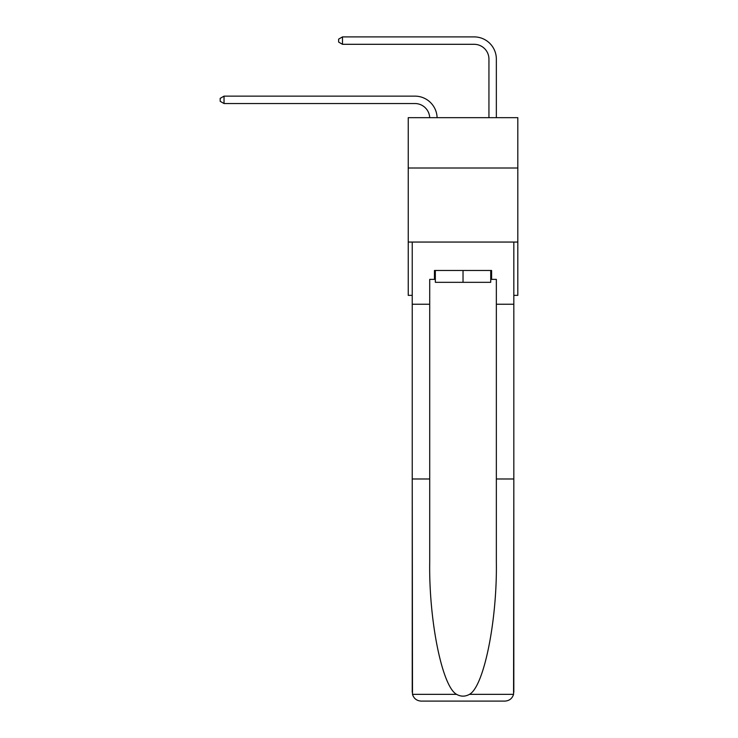 <?xml version="1.0" encoding="UTF-8"?>
<svg xmlns="http://www.w3.org/2000/svg" width="738" height="738" viewBox="0 0 738 738"><rect width="100%" height="100%" fill="white"/><g stroke="black" fill="none" stroke-linecap="round" stroke-linejoin="round"><path stroke-width="1.11" d="M517.818 168.015L517.818 117.665L408.243 117.665L408.243 168.015L517.818 168.015L517.818 295.357L513.823 295.357M517.818 242.055L408.243 242.055L408.243 168.015M408.243 242.055L408.243 295.357L412.238 295.357M429.7 117.665A14.806 14.806 0 0 0 414.904 103.532A14.806 14.806 0 0 1 429.7 117.665A14.806 14.806 0 0 0 414.904 103.532A14.806 14.806 0 0 1 429.7 117.665A14.806 14.806 0 0 0 414.904 103.532A14.806 14.806 0 0 1 429.7 117.665A14.806 14.806 0 0 0 414.904 103.532A14.806 14.806 0 0 1 429.7 117.665A14.806 14.806 0 0 0 414.904 103.532A14.806 14.806 0 0 1 429.7 117.665A14.806 14.806 0 0 0 414.904 103.532A14.806 14.806 0 0 1 429.7 117.665A14.806 14.806 0 0 0 414.904 103.532A14.806 14.806 0 0 1 429.7 117.665A14.806 14.806 0 0 0 414.904 103.532A14.806 14.806 0 0 1 429.7 117.665A14.806 14.806 0 0 0 414.904 103.532A14.806 14.806 0 0 1 429.7 117.665A14.806 14.806 0 0 0 414.904 103.532A14.806 14.806 0 0 1 429.7 117.665A14.806 14.806 0 0 0 414.904 103.532L224.029 103.532L220.182 101.318L220.182 98.357L224.029 96.134L414.904 96.134A22.214 22.214 0 0 1 437.108 117.665M488.943 117.665L488.943 59.114A14.806 14.806 0 0 0 474.137 44.308L342.497 44.308L338.641 42.084L338.641 39.123L342.497 36.9L474.137 36.9A22.214 22.214 1.2 0 1 496.351 59.114L496.351 117.665M490.724 270.486L490.724 282.331L435.337 282.331L435.337 270.486M463.03 270.486L463.03 282.331M490.724 279.37L491.609 279.37L491.609 270.486L434.451 270.486L434.451 279.37L429.71 279.37L429.71 478.98L412.238 478.98L412.496 694.347C413.843 698.545 416.721 700.796 421.121 701.1L443.63 701.1M421.121 701.1L504.94 701.1L421.121 701.1M482.431 701.1L504.94 701.1C509.34 700.796 512.218 698.545 513.565 694.347L513.823 478.98L513.823 692.216M429.71 478.98L429.71 561.821C428.796 620.676 442.163 686.608 456.582 694.347C460.872 696.737 465.171 696.737 469.479 694.347C483.897 686.608 497.264 620.676 496.351 561.821L496.351 279.37L491.609 279.37M412.238 692.216L412.238 242.055L513.823 242.055L513.823 304.24L496.351 304.24M429.71 304.24L412.238 304.24M513.823 304.24L513.823 478.98L496.351 478.98M434.451 279.37L435.337 279.37M224.029 96.134L414.904 96.134L224.029 96.134L414.904 96.134L224.029 96.134L414.904 96.134L224.029 96.134L414.904 96.134L224.029 96.134L414.904 96.134L224.029 96.134L414.904 96.134L224.029 96.134L414.904 96.134L224.029 96.134L414.904 96.134L224.029 96.134L414.904 96.134L224.029 96.134L414.904 96.134L224.029 96.134L224.029 103.532M488.943 59.114A14.806 14.806 -178.8 0 0 474.137 44.308A14.806 14.806 -178.8 0 1 488.943 59.114A14.806 14.806 -178.8 0 0 474.137 44.308M342.497 36.9L342.497 44.308M412.496 694.347L456.582 694.347M469.479 694.347L513.565 694.347"/></g></svg>
